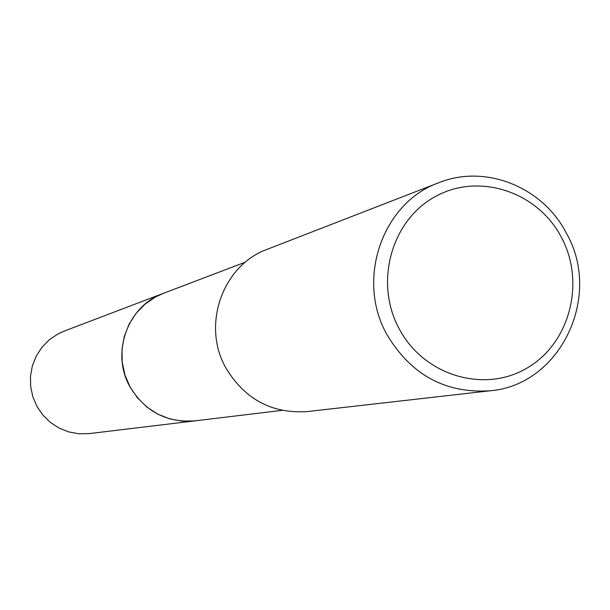 <?xml version="1.0" encoding="UTF-8"?>
<svg xmlns="http://www.w3.org/2000/svg" width="610" height="610" viewBox="0 0 610 610"><rect width="100%" height="100%" fill="white"/><g stroke="black" fill="none" stroke-linecap="round" stroke-linejoin="round"><path stroke-width="0.91" d="M281.988 410.377L194.803 420.877C166.583 422.882 144.959 411.506 129.938 386.732C110.585 353.053 127.65 305.831 163.358 293.357L245.426 262.125M490.082 390.781L307.348 411.582C271.953 413.885 244.793 399.321 225.852 367.906C201.391 325.084 222.581 265.197 267.325 249.269L438.773 182.733C485.407 163.77 542.961 187.011 566.522 233.439C602.566 296.559 560.3 385.108 490.082 390.781C445.422 393.656 411.026 374.906 386.892 334.532C355.721 279.471 382.356 202.756 438.773 182.733M561.429 237.381C585.798 282.781 569.702 343.903 526.453 368.387C483.577 393.549 423.576 375.272 399.146 328.737C374.067 282.567 391.323 220.294 435.265 196.595C478.85 172.203 537.7 191.624 561.429 237.381M195.848 420.755L89.319 433.588L78.987 433.794L68.793 431.941L59.139 428.106L50.401 422.433L42.913 415.128L36.989 406.489L32.848 396.843L30.652 386.572L30.5 376.08L32.391 365.779L36.242 356.072L41.907 347.334L49.158 339.907L57.706 334.074L64.065 331.146L164.342 292.983M194.803 420.885L182.054 421.129L169.466 418.811L157.532 414.022L146.72 406.939L137.448 397.827L130.098 387.053L124.958 375.028L122.221 362.233L122.008 349.164L124.318 336.339L129.053 324.261L136.03 313.403L144.974 304.184L155.519 296.963L163.358 293.349"/></g></svg>
